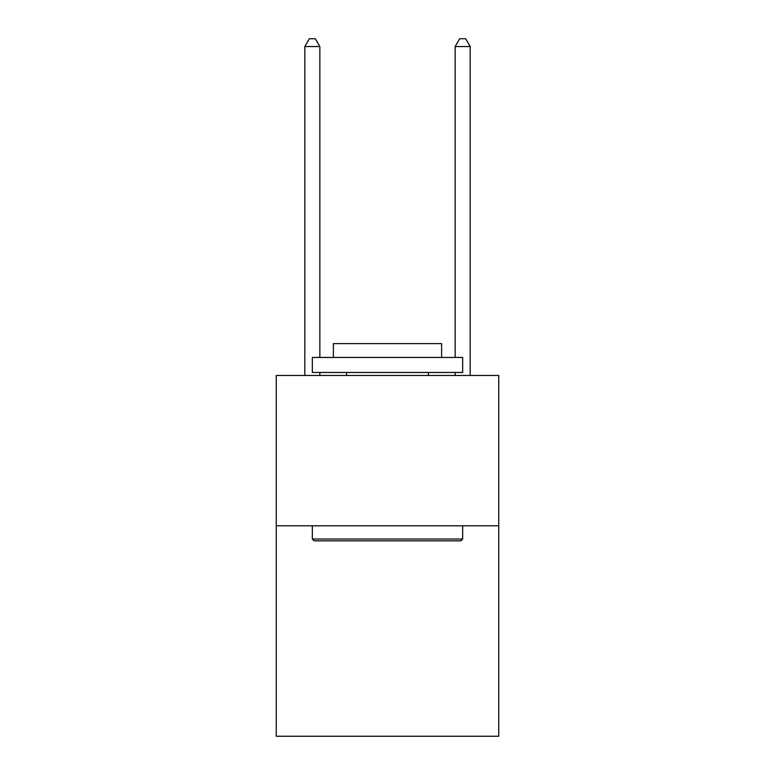<?xml version="1.0" encoding="UTF-8"?>
<svg xmlns="http://www.w3.org/2000/svg" width="775" height="775" viewBox="0 0 775 775"><rect width="100%" height="100%" fill="white"/><g stroke="black" fill="none" stroke-linecap="round" stroke-linejoin="round"><path stroke-width="1.16" d="M498.742 525.799L498.742 736.25L276.258 736.25L276.258 375.478L498.742 375.478L498.742 525.799L276.258 525.799M314.146 540.834L312.335 539.022L462.665 539.022L460.854 540.834L314.146 540.834M462.665 357.44L462.665 372.465L312.335 372.465L312.335 357.44L462.665 357.44M333.386 357.44L333.386 343.606L441.614 343.606L441.614 357.44M462.665 525.799L462.665 539.022M312.335 525.799L312.335 539.022M428.391 372.465L428.391 375.478M346.609 372.465L346.609 375.478M319.852 357.44L319.852 46.568L304.827 46.568L304.827 375.478M319.852 372.465L319.852 375.478M304.827 46.568L309.332 38.75L315.347 38.75L319.852 46.568M470.173 375.478L470.173 46.568L455.148 46.568L455.148 357.44M455.148 375.478L455.148 372.465M455.148 46.568L459.653 38.75L465.668 38.75L470.173 46.568"/></g></svg>
